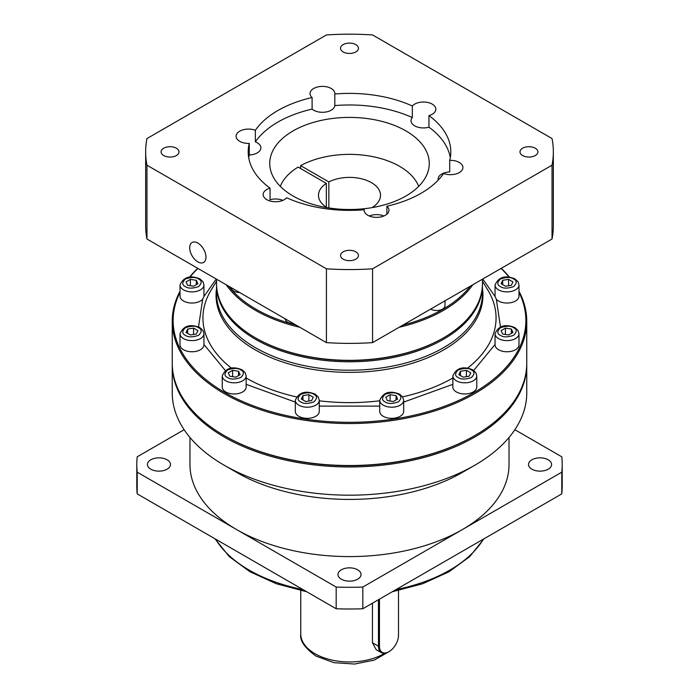 <?xml version="1.0" encoding="UTF-8"?>
<svg xmlns="http://www.w3.org/2000/svg" width="699" height="699" viewBox="0 0 699 699"><rect width="100%" height="100%" fill="white"/><g stroke="black" fill="none" stroke-linecap="round" stroke-linejoin="round"><path stroke-width="1.05" d="M482.747 279.015L495.075 296.516L496.325 299.224L500.467 326.94M495.049 344.493L473.695 370.453M452.847 384.345L403.673 402.1M379.74 406.119L319.26 406.119M295.327 402.1L246.153 384.345M189.971 437.46L189.971 464.494A159.529 92.102 0 0 0 236.699 529.615A159.529 92.102 0 0 0 462.301 529.615A159.529 92.102 0 0 0 509.029 464.494L509.029 437.46M526.749 363.908A177.258 102.334 180 0 1 526.758 364.633L526.758 392.855A177.258 102.334 180 0 1 474.839 465.211L462.301 472.454A159.529 92.102 180 0 1 236.699 472.454L224.161 465.211A177.258 102.334 180 0 1 172.242 392.855L172.242 364.633A177.258 102.334 180 0 1 172.251 363.908M474.839 465.211A177.258 102.334 180 0 1 224.161 465.211L236.699 472.454A159.529 92.102 180 0 1 236.69 472.445M526.758 364.633A177.258 102.334 180 0 1 474.839 436.989A177.258 102.334 180 0 1 224.161 436.989A177.258 102.334 180 0 1 172.242 364.633M531.904 469.195A11.525 6.649 180 0 1 528.523 464.494A11.525 6.649 180 0 1 535.635 458.343A11.525 6.649 180 0 1 548.191 459.785A11.525 6.649 180 0 1 551.572 464.494A11.525 6.649 180 0 1 544.46 470.637A11.525 6.649 180 0 1 531.904 469.195M341.357 579.209A11.525 6.649 180 0 1 337.975 574.499A11.525 6.649 180 0 1 345.088 568.357A11.525 6.649 180 0 1 357.643 569.799A11.525 6.649 180 0 1 361.025 574.499A11.525 6.649 180 0 1 353.912 580.651A11.525 6.649 180 0 1 341.357 579.209M150.809 469.195A11.525 6.649 180 0 1 147.428 464.494A11.525 6.649 180 0 1 154.54 458.343A11.525 6.649 180 0 1 167.096 459.785A11.525 6.649 180 0 1 170.477 464.494A11.525 6.649 180 0 1 163.365 470.637A11.525 6.649 180 0 1 150.809 469.195M518.981 291.238A177.258 102.334 180 0 1 526.758 321.208L526.758 363.183A177.258 102.334 180 0 1 474.839 435.547L474.21 435.905A176.366 101.827 180 0 1 224.79 435.905L224.161 435.547A177.258 102.334 180 0 1 172.242 363.183L172.242 321.208A177.258 102.334 180 0 1 180.019 291.238M474.21 435.905L474.839 435.547A177.258 102.334 180 0 1 224.161 435.547M501.253 268.329A177.258 102.334 180 0 1 509.44 277.101M526.758 321.208A177.258 102.334 180 0 1 474.839 393.572A177.258 102.334 180 0 1 224.161 393.572A177.258 102.334 180 0 1 172.242 321.208M518.981 292.313A176.366 101.827 180 0 1 474.21 392.488A176.366 101.827 180 0 1 259.906 408.199A176.366 101.827 180 0 1 180.019 292.313M189.988 277.049A176.366 101.827 180 0 1 197.922 268.433M189.56 277.101A177.258 102.334 180 0 1 197.747 268.329M203.951 284.974A11.962 6.911 180 0 1 196.559 291.361A11.962 6.911 180 0 1 183.522 289.858A11.962 6.911 180 0 1 180.019 284.974C183.566 276.97 190.189 274.934 199.897 278.875L202.972 281.714L203.951 284.974L203.951 296.123A11.962 6.911 180 0 1 203.925 296.516L216.253 279.015M198.533 326.94L202.675 299.224A11.962 6.911 180 0 1 183.522 301.007A11.962 6.911 180 0 1 180.019 296.123L180.019 284.974M202.675 299.224L203.925 296.516M203.951 344.852A11.962 6.911 180 0 1 196.559 351.239A11.962 6.911 180 0 1 183.522 349.736A11.962 6.911 180 0 1 180.019 344.852L180.019 333.711A11.962 6.911 180 0 0 183.522 338.596A11.962 6.911 180 0 0 196.559 340.09A11.962 6.911 180 0 0 203.951 333.711L203.951 344.852M246.153 387.063A11.962 6.911 180 0 1 238.77 393.441A11.962 6.911 180 0 1 225.733 391.947A11.962 6.911 180 0 1 222.23 387.063L222.23 375.913A11.962 6.911 180 0 0 225.733 380.798A11.962 6.911 180 0 0 238.77 382.301A11.962 6.911 180 0 0 246.153 375.913L246.153 387.063M319.26 411.431A11.962 6.911 180 0 1 311.876 417.81A11.962 6.911 180 0 1 298.831 416.316A11.962 6.911 180 0 1 295.327 411.431L295.327 400.282A11.962 6.911 180 0 0 298.831 405.167A11.962 6.911 180 0 0 311.876 406.669A11.962 6.911 180 0 0 319.26 400.282L319.26 411.431M403.673 411.431A11.962 6.911 180 0 1 396.289 417.81A11.962 6.911 180 0 1 383.244 416.316A11.962 6.911 180 0 1 379.74 411.431L379.74 400.282A11.962 6.911 180 0 0 383.244 405.167A11.962 6.911 180 0 0 396.289 406.669A11.962 6.911 180 0 0 403.673 400.282L403.673 411.431M476.77 387.063A11.962 6.911 180 0 1 469.387 393.441A11.962 6.911 180 0 1 456.351 391.947A11.962 6.911 180 0 1 452.847 387.063L452.847 375.913A11.962 6.911 180 0 0 456.351 380.798A11.962 6.911 180 0 0 469.387 382.301A11.962 6.911 180 0 0 476.77 375.913L476.77 387.063M518.981 344.852A11.962 6.911 180 0 1 511.598 351.239A11.962 6.911 180 0 1 498.553 349.736A11.962 6.911 180 0 1 495.049 344.852L495.049 333.711A11.962 6.911 180 0 0 498.553 338.596A11.962 6.911 180 0 0 511.598 340.09A11.962 6.911 180 0 0 518.981 333.711L518.981 344.852M518.981 284.974A11.962 6.911 180 0 1 511.598 291.361A11.962 6.911 180 0 1 498.553 289.858A11.962 6.911 180 0 1 495.049 284.974C498.597 276.97 505.228 274.934 514.927 278.875L518.011 281.714L518.981 284.974L518.981 296.123A11.962 6.911 180 0 1 511.598 302.501A11.962 6.911 180 0 1 498.553 301.007A11.962 6.911 180 0 1 496.325 299.224M398.509 590.515L398.509 635.199A13.473 7.776 -60 0 1 388.985 651.695L388.478 651.984A14.181 8.187 -60 0 1 381.392 652.691L376.141 649.659L372.453 642.731L372.453 603.202M482.432 284.31A132.941 76.75 180 0 1 482.441 285.026A132.941 76.75 180 0 1 400.37 355.94A132.941 76.75 180 0 1 255.493 339.303A132.941 76.75 180 0 1 216.559 285.026A132.941 76.75 180 0 1 216.568 284.31M482.441 279.189L482.441 283.584A132.941 76.75 180 0 1 443.507 337.853L442.878 338.211A132.05 76.243 180 0 1 256.122 338.22L255.493 337.853A132.941 76.75 180 0 1 216.559 283.584L216.559 279.189M388.478 651.984L388.985 651.695A13.473 7.776 -60 0 1 379.452 646.199L379.452 599.157M443.507 337.853A132.941 76.75 180 0 1 255.493 337.853L256.122 338.211A132.05 76.243 180 0 1 256.122 338.211M472.821 284.746A132.941 76.75 180 0 1 399.138 327.281M299.862 327.281A132.941 76.75 180 0 1 255.493 310.356A132.941 76.75 180 0 1 226.179 284.746M470.244 286.232A132.05 76.243 180 0 1 402.974 325.07M296.026 325.07A132.05 76.243 180 0 1 256.122 309.273A132.05 76.243 180 0 1 228.756 286.232M445.027 300.788L445.027 305.655A8.423 4.858 180 0 1 439.828 310.146A8.423 4.858 180 0 1 430.654 309.089L430.654 309.089M239.626 292.514A8.423 4.858 180 0 1 233.781 291.09A8.423 4.858 180 0 1 231.317 287.708M293.466 323.593A8.423 4.858 180 0 1 287.621 322.169A8.423 4.858 180 0 1 285.157 318.796M189.691 247.761A11.525 6.649 -120 0 0 194.724 259.355A11.525 6.649 -120 0 0 203.601 262.44A11.525 6.649 -120 0 0 205.987 257.171A11.525 6.649 -120 0 0 200.963 245.576A11.525 6.649 -120 0 0 192.085 242.483A11.525 6.649 -120 0 0 189.691 247.761M438.229 180.097A12.407 7.165 180 0 1 438.107 179.084A12.407 7.165 180 0 1 449.728 171.937L449.728 160.359A12.407 7.165 180 0 1 459.287 162.439A12.407 7.165 180 0 1 462.921 167.507A12.407 7.165 180 0 1 456.377 173.824A12.407 7.165 180 0 1 443.647 173.474A101.303 58.489 180 0 1 386.897 206.231A12.407 7.165 180 0 1 388.976 210.198A12.407 7.165 180 0 1 381.313 216.821A12.407 7.165 180 0 1 367.796 215.266A12.407 7.165 180 0 1 364.162 210.198A12.407 7.165 180 0 1 364.188 209.744A101.303 58.489 180 0 1 286.669 197.756A12.407 7.165 180 0 1 266.773 199.643A12.407 7.165 180 0 1 263.147 194.575A12.407 7.165 180 0 1 270.041 188.153A101.303 58.489 180 0 1 248.197 151.884A101.303 58.489 180 0 1 249.272 143.4A12.407 7.165 180 0 1 239.713 141.32A12.407 7.165 180 0 1 236.079 136.253A12.407 7.165 180 0 1 242.623 129.935A12.407 7.165 180 0 1 255.353 130.285A101.303 58.489 180 0 1 312.103 97.528L312.103 109.105A101.303 58.489 0 0 0 255.353 141.871L255.353 130.285M255.353 141.871A12.407 7.165 180 0 1 257.258 142.762A12.407 7.165 180 0 1 260.893 147.83A12.407 7.165 180 0 1 249.272 154.977L249.272 143.4M282.859 200.36A12.407 7.165 180 0 0 270.041 199.731L270.041 188.153M364.188 210.652L364.188 209.744M369.255 215.991A12.407 7.165 180 0 1 383.873 215.991M450.305 157.668A101.303 58.489 0 0 0 428.959 127.183A12.407 7.165 180 0 1 414.673 125.829A12.407 7.165 180 0 1 411.038 120.761A12.407 7.165 180 0 1 412.331 117.581L412.331 106.003A12.407 7.165 180 0 1 432.227 104.125A12.407 7.165 180 0 1 435.853 109.184A12.407 7.165 180 0 1 428.959 115.606A101.303 58.489 180 0 1 450.803 151.884A101.303 58.489 180 0 1 449.728 160.359M412.331 117.581A101.303 58.489 0 0 0 334.812 105.593A12.407 7.165 180 0 1 326.817 111.84A12.407 7.165 180 0 1 313.659 110.206A12.407 7.165 180 0 1 312.103 109.105M312.103 97.528A12.407 7.165 180 0 1 310.024 93.561A12.407 7.165 180 0 1 317.687 86.938A12.407 7.165 180 0 1 331.204 88.493A12.407 7.165 180 0 1 334.838 93.561A12.407 7.165 180 0 1 334.812 94.016A101.303 58.489 180 0 1 412.331 106.003M343.165 259.146A8.956 5.173 180 0 1 340.544 255.484A8.956 5.173 180 0 1 346.075 250.714A8.956 5.173 180 0 1 355.835 251.832A8.956 5.173 180 0 1 358.456 255.484A8.956 5.173 180 0 1 352.925 260.264A8.956 5.173 180 0 1 343.165 259.146M163.715 155.536A8.956 5.173 180 0 1 161.085 151.884A8.956 5.173 180 0 1 166.615 147.105A8.956 5.173 180 0 1 176.375 148.223A8.956 5.173 180 0 1 179.005 151.884A8.956 5.173 180 0 1 173.474 156.655A8.956 5.173 180 0 1 163.715 155.536M343.165 51.927A8.956 5.173 180 0 1 340.544 48.275A8.956 5.173 180 0 1 346.075 43.495A8.956 5.173 180 0 1 355.835 44.614A8.956 5.173 180 0 1 358.456 48.275A8.956 5.173 180 0 1 352.925 53.054A8.956 5.173 180 0 1 343.165 51.927M522.625 155.536A8.956 5.173 180 0 1 519.995 151.884A8.956 5.173 180 0 1 525.526 147.105A8.956 5.173 180 0 1 535.285 148.223A8.956 5.173 180 0 1 537.915 151.884A8.956 5.173 180 0 1 532.385 156.655A8.956 5.173 180 0 1 522.625 155.536M293.099 196.026A79.765 46.055 180 0 1 269.735 163.461A79.765 46.055 180 0 1 318.98 120.91A79.765 46.055 180 0 1 405.901 130.896A79.765 46.055 180 0 1 429.265 163.461A79.765 46.055 180 0 1 380.02 206.004A79.765 46.055 180 0 1 293.099 196.026M327.027 207.647A31.018 17.912 180 0 1 318.482 195.301A31.018 17.912 180 0 1 326.346 183.383L326.346 207.219M328.853 207.944L328.853 181.932A31.018 17.912 180 0 1 371.431 182.631A31.018 17.912 180 0 1 380.518 195.301A31.018 17.912 180 0 1 372.654 207.219L372.654 207.524M326.346 183.383L298.123 167.087A70.905 40.935 0 0 0 280.308 186.371M184.143 429.71L137.214 456.805A212.706 122.806 0 0 0 136.794 464.494A212.706 122.806 0 0 0 137.214 472.183L336.184 587.055A212.706 122.806 0 0 0 362.816 587.055L561.786 472.183A212.706 122.806 0 0 0 562.206 464.494A212.706 122.806 0 0 0 561.786 456.805L514.857 429.71M561.786 472.183L561.786 493.887A212.706 122.806 0 0 0 562.206 486.198L562.206 464.494M561.786 493.887L362.816 608.759L362.816 587.055M336.184 587.055L336.184 608.759A212.706 122.806 0 0 0 362.816 608.759M336.184 608.759L137.214 493.887L137.214 472.183M136.794 464.494L136.794 486.198A212.706 122.806 0 0 0 137.214 493.887M501.078 268.433A176.366 101.827 180 0 1 509.012 277.049M495.075 296.516A11.962 6.911 180 0 1 495.049 296.123L495.049 284.974M225.305 370.453L203.951 344.493M197.913 283.724L193.571 286.232L187.638 285.314L186.056 281.889L190.39 279.382L196.323 280.299L197.913 283.724M197.913 330.627L196.323 334.043L190.39 334.961L186.056 332.462L187.638 329.037L193.571 328.119L197.913 330.627M238.534 371.239L240.124 374.664L235.781 377.172L229.849 376.254L228.258 372.829L232.601 370.321L238.534 371.239L238.534 375.581M308.879 394.69L313.222 397.198L311.632 400.623L305.708 401.541L301.365 399.033L302.955 395.608L308.879 394.69L308.879 401.043M390.121 394.69L396.045 395.608L397.635 399.033L393.292 401.541L387.368 400.623L385.778 397.198L390.121 394.69L390.121 401.043M460.466 371.239L466.399 370.321L470.742 372.829L469.151 376.254L463.219 377.172L458.876 374.664L460.466 371.239L460.466 375.581M501.087 330.627L505.429 328.119L511.362 329.037L512.944 332.462L508.61 334.961L502.677 334.043L501.087 330.627M501.087 283.724L502.677 280.299L508.61 279.382L512.944 281.889L511.362 285.314L505.429 286.232L501.087 283.724M196.323 284.642L196.323 280.299M190.39 285.734L190.39 279.382M193.571 334.471L193.571 328.119M187.638 333.379L187.638 329.037M232.601 376.682L232.601 370.321M302.955 399.95L302.955 395.608M396.045 399.95L396.045 395.608M466.399 376.682L466.399 370.321M505.429 334.471L505.429 328.119M511.362 329.037L511.362 333.379M502.677 284.642L502.677 280.299M508.61 279.382L508.61 285.734M381.392 652.691A14.181 8.187 -60 0 1 378.456 646.199L378.456 599.742M146.965 239.014L146.965 165.2A203.837 117.685 180 0 1 145.663 151.884L145.663 225.69A203.837 117.685 0 0 0 146.965 239.014L326.424 342.624A203.837 117.685 0 0 0 372.576 342.624L552.035 239.014A203.837 117.685 0 0 0 553.337 225.69L553.337 151.884A203.837 117.685 180 0 1 552.035 165.2L552.035 239.014M146.965 165.2L326.424 268.809L326.424 342.624M145.663 151.884A203.837 117.685 180 0 1 146.965 138.559L326.424 34.95A203.837 117.685 180 0 1 372.576 34.95L552.035 138.559A203.837 117.685 180 0 1 553.337 151.884M372.576 342.624L372.576 268.809L552.035 165.2M372.576 268.809A203.837 117.685 180 0 1 326.424 268.809M249.272 154.977A101.303 58.489 0 0 0 248.695 157.668M386.897 214.165L386.897 206.231M428.959 127.183L428.959 115.606M334.812 105.593L334.812 94.016M300.631 168.538L300.631 165.637L328.853 181.932M418.692 186.371A70.905 40.935 0 0 0 370.129 156.139A70.905 40.935 0 0 0 300.631 165.637M215.554 539.121A141.801 81.87 0 0 0 249.228 570.139A141.801 81.87 0 0 0 302.964 589.589M246.153 378.002A146.572 84.623 0 0 0 296.402 396.875M319.26 400.798A146.572 84.623 0 0 0 379.74 400.798M402.598 396.875A146.572 84.623 0 0 0 452.847 378.002M467.622 368.102A146.572 84.623 0 0 0 487.657 289.744L482.441 281.243M185.401 286.607C181.915 285.026 181.915 282.492 185.401 279.006C191.439 276.996 195.825 276.996 198.56 279.006C202.046 280.587 202.046 283.121 198.56 286.607C192.531 288.617 188.136 288.617 185.401 286.607M185.401 335.337C181.915 333.764 181.915 331.23 185.401 327.744C191.439 325.725 195.825 325.725 198.56 327.744C202.046 329.325 202.046 331.85 198.56 335.337C192.531 337.355 188.136 337.355 185.401 335.337M227.612 377.547C224.126 375.966 224.126 373.432 227.612 369.946C233.649 367.936 238.036 367.936 240.771 369.946C244.257 371.527 244.257 374.061 240.771 377.547C234.733 379.557 230.347 379.557 227.612 377.547M300.71 401.916C297.232 400.335 297.232 397.801 300.71 394.315C306.747 392.305 311.134 392.305 313.877 394.315C317.355 395.896 317.355 398.43 313.877 401.916C307.84 403.926 303.453 403.926 300.71 401.916M385.123 401.916C381.645 400.335 381.645 397.801 385.123 394.315C391.16 392.305 395.547 392.305 398.29 394.315C401.768 395.896 401.768 398.43 398.29 401.916C392.253 403.926 387.866 403.926 385.123 401.916M458.229 377.547C454.743 375.966 454.743 373.432 458.229 369.946C464.267 367.936 468.653 367.936 471.388 369.946C474.874 371.527 474.874 374.061 471.388 377.547C465.351 379.557 460.964 379.557 458.229 377.547M500.44 335.337C496.954 333.764 496.954 331.23 500.44 327.744C506.469 325.725 510.864 325.725 513.599 327.744C517.085 329.325 517.085 331.85 513.599 335.337C507.561 337.355 503.175 337.355 500.44 335.337M500.44 286.607C496.954 285.026 496.954 282.492 500.44 279.006C506.469 276.996 510.864 276.996 513.599 279.006C517.085 280.587 517.085 283.121 513.599 286.607C507.561 288.617 503.175 288.617 500.44 286.607M216.559 285.026L216.559 293.466A132.941 76.75 0 0 0 255.493 347.735A132.941 76.75 0 0 0 400.37 364.371A132.941 76.75 0 0 0 482.441 293.466L482.441 285.026M482.441 288.591A133.448 77.047 180 0 1 405.909 365.14A133.448 77.047 180 0 1 255.135 349.797A133.448 77.047 180 0 1 216.559 288.591M389.623 651.302L374.323 660.083L354.611 664.05L333.982 662.678L316.131 656.16C304.781 648.095 299.653 640.651 300.753 633.827A48.747 28.143 0 0 0 315.031 653.722A48.747 28.143 0 0 0 384.651 653.32M396.036 589.589A141.801 81.87 0 0 0 483.446 539.121M216.559 281.243L211.343 289.744A146.572 84.623 0 0 0 231.378 368.102M372.453 642.731L378.456 646.199L379.452 646.199M306.739 591.765L276.332 583.744L249.962 571.765L229.228 556.579L215.004 538.798M203.951 333.711L202.972 330.452L199.897 327.613C190.189 323.672 183.566 325.708 180.019 333.711M246.153 375.913L245.174 372.646L242.099 369.815C232.4 365.883 225.777 367.919 222.23 375.913M319.26 400.282L318.281 397.023L315.205 394.184C305.498 390.243 298.875 392.279 295.327 400.282M403.673 400.282L402.694 397.023L399.618 394.184C389.911 390.243 383.288 392.279 379.74 400.282M476.77 375.913L475.792 372.646L472.716 369.815C463.018 365.883 456.395 367.919 452.847 375.913M518.981 333.711L518.011 330.452L514.927 327.613C505.228 323.672 498.597 325.708 495.049 333.711M392.261 591.765L422.537 583.787L448.819 571.887L469.693 556.657L483.996 538.798M300.753 633.827L300.753 590.576"/></g></svg>
